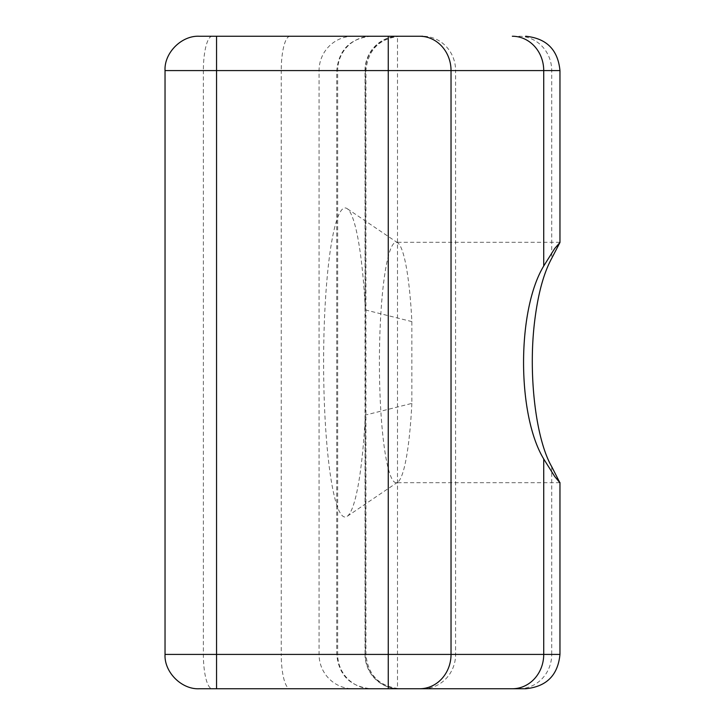 <?xml version="1.0" encoding="UTF-8"?>
<svg xmlns="http://www.w3.org/2000/svg" width="725" height="725" viewBox="0 0 725 725"><rect width="100%" height="100%" fill="white"/><g stroke="black" fill="none" stroke-linecap="round" stroke-linejoin="round"><path stroke-width="0.54" stroke-dasharray="3.62 2.72" d="M199.375 688.75L216.548 688.75M399.357 36.25A34.338 34.012 -90 0 0 365.346 70.588L397.49 70.588L397.49 688.75L388.256 688.75M422.766 688.75A34.338 32.843 90 0 0 455.608 654.412L455.608 70.588L397.49 70.588L397.49 36.25M411.863 403.399A120.196 16.729 -90 0 1 397.708 482.17A120.196 16.729 -90 0 1 396.14 482.696A120.196 16.729 -90 0 1 379.411 362.5A120.196 16.729 -90 0 1 396.14 242.304A120.196 16.729 -90 0 1 397.708 242.83A120.196 16.729 -90 0 1 411.863 321.601L365.346 309.919L365.346 415.081L411.863 403.399L411.863 321.601M216.548 36.25L199.375 36.25M559.963 654.412L551.716 654.412A34.338 32.843 90 0 1 518.873 688.75L525.625 688.75M290.018 36.25A34.338 8.782 -90 0 0 281.237 70.588L365.346 70.588L365.346 309.919A154.543 21.505 90 0 0 347.139 208.637A154.543 21.505 90 0 0 323.613 362.5A154.543 21.505 90 0 0 347.139 516.363A154.543 21.505 90 0 0 365.346 415.081L365.346 654.412L281.237 654.412A34.338 8.782 -90 0 0 290.018 688.75M399.357 688.75L398.841 688.75A34.338 33.821 -90 0 1 365.019 654.412L365.346 654.412A34.338 34.012 90 0 0 399.357 688.75M165.037 70.588L203.372 70.588L203.372 654.412A34.338 8.782 -90 0 0 212.153 688.75M212.153 36.25A34.338 8.782 -90 0 0 203.372 70.588L281.237 70.588L281.237 654.412L165.037 654.412M551.716 466.655L551.716 654.412L336.744 654.412L365.019 654.412L365.019 70.588A34.338 33.821 90 0 1 398.841 36.25M371.481 36.25A34.338 33.821 -90 0 0 337.66 70.588L337.66 654.412A34.338 33.821 -90 0 0 371.481 688.75M518.873 36.25A34.338 32.843 90 0 1 551.716 70.588L455.608 70.588A34.338 32.843 90 0 0 422.766 36.25M353.075 36.25A34.338 34.012 -90 0 0 319.072 70.588L319.072 654.412A34.338 34.012 -90 0 0 353.075 688.75M559.963 70.588L551.716 70.588L551.716 258.345M371.082 36.25C350.266 38.325 338.82 49.771 336.744 70.588L336.744 654.412C338.811 675.229 350.266 686.675 371.082 688.75M559.854 242.304L396.14 242.304M559.854 482.696L396.14 482.696M400.272 36.25C379.42 38.289 367.965 49.735 365.935 70.588L365.935 654.412C367.974 675.265 379.42 686.711 400.272 688.75M397.708 242.83L347.139 208.637M397.708 482.17L347.139 516.363"/><path stroke-width="1.09" d="M543.723 266.021L554.725 248.485L559.963 242.476L559.963 70.588L543.723 70.588L543.723 266.021C516.843 310.345 516.843 414.655 543.723 458.979L543.723 654.412L559.963 654.412C557.933 675.265 546.487 686.711 525.625 688.75L199.375 688.75C181.658 689.72 164.067 672.129 165.037 654.412L216.548 654.412L216.548 688.75L399.357 688.75M422.766 36.25L216.548 36.25L422.766 36.25M543.723 458.979L554.743 476.543L559.854 482.696L551.716 466.655C535.739 439.123 528.126 374.589 534.606 321.601C537.914 294.296 543.614 273.207 551.716 258.345L559.963 242.476M512.33 36.25A34.338 31.393 -90 0 1 543.723 70.588L165.037 70.588C164.067 52.871 181.649 35.289 199.375 36.25L216.548 36.25L216.548 654.412L543.723 654.412A34.338 31.393 -90 0 1 512.33 688.75M398.841 688.75L371.082 688.75L388.256 688.75L388.256 36.25M397.49 688.75L518.873 688.75M419.648 36.25A34.338 31.393 -90 0 1 451.032 70.588L451.032 654.412A34.338 31.393 90 0 1 419.648 688.75M165.037 70.588L165.037 654.412M559.963 482.524L559.963 654.412M559.963 70.588C557.933 49.735 546.487 38.289 525.625 36.25"/></g></svg>
